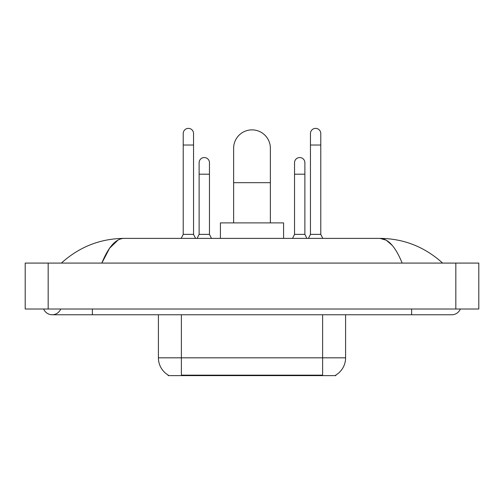 <?xml version="1.0" encoding="UTF-8"?>
<svg xmlns="http://www.w3.org/2000/svg" width="504" height="504" viewBox="0 0 504 504"><rect width="100%" height="100%" fill="white"/><g stroke="black" fill="none" stroke-linecap="round" stroke-linejoin="round"><path stroke-width="0.76" d="M335.828 375.058L335.828 375.619L168.172 375.619L168.172 375.058M168.342 375.159A20.097 20.097 0 0 1 158.407 357.821L181.377 357.821L181.377 375.159L322.623 375.159L322.623 357.821L345.593 357.821L345.593 314.761M158.407 357.821L158.407 314.761M335.658 375.159A20.097 20.097 0 0 0 345.593 357.821M233.629 222.888L233.629 148.245A18.371 18.371 0 0 1 252 129.875A18.371 18.371 0 0 1 270.371 148.245A18.371 18.371 0 0 0 252 129.875M270.371 222.888L270.371 148.245M283.582 238.392L283.582 222.888L220.418 222.888L220.418 238.392M181.207 238.392L183.217 234.373L193.549 234.373L195.558 238.392M193.549 234.373L193.549 133.547A5.166 5.166 0 0 0 188.383 128.381A5.166 5.166 0 0 1 188.704 128.388M183.217 234.373L183.217 145.032L193.549 145.032M183.217 145.032L183.217 133.547A5.166 5.166 0 0 1 188.383 128.381M308.442 238.392L310.451 234.373L320.783 234.373L322.793 238.392M320.783 234.373L320.783 133.547A5.166 5.166 0 0 0 315.617 128.381A5.166 5.166 0 0 1 315.945 128.388M310.451 234.373L310.451 145.032L320.783 145.032M310.451 145.032L310.451 133.547A5.166 5.166 0 0 1 315.617 128.381M197.108 238.392L199.118 234.373L209.456 234.373L211.466 238.392M209.456 234.373L209.456 162.716A5.166 5.166 0 0 0 204.611 157.557A5.166 5.166 0 0 1 209.456 162.716M199.118 234.373L199.118 174.201L209.456 174.201M199.118 174.201L199.118 162.716A5.166 5.166 0 0 1 204.611 157.557M292.534 238.392L294.544 234.373L304.882 234.373L306.892 238.392M304.882 234.373L304.882 162.716A5.166 5.166 0 0 0 300.038 157.557A5.166 5.166 0 0 1 304.882 162.716M294.544 234.373L294.544 174.201L304.882 174.201M294.544 174.201L294.544 162.716A5.166 5.166 0 0 1 300.038 157.557M43.672 309.015A9.185 9.185 0 0 0 60.7 309.015A9.185 9.185 0 0 1 43.672 309.015A9.185 9.185 0 0 0 52.189 314.761A9.185 9.185 0 0 1 43.672 309.015M460.328 309.015A9.185 9.185 0 0 1 451.811 314.761A9.185 9.185 0 0 0 460.328 309.015A9.185 9.185 0 0 1 451.811 314.761A9.185 9.185 0 0 0 460.328 309.015M402.154 263.082C395.571 246.866 388.174 238.638 379.966 238.392L124.034 238.392C115.825 238.638 108.429 246.866 101.846 263.082L109.576 248.239L118.075 240.011M48.17 263.082L478.8 263.082L478.8 309.015L25.2 309.015L25.2 263.082L48.17 263.082L48.17 309.015M440.672 261.311L442.625 263.082C424.557 246.803 403.666 238.575 379.966 238.392L386.221 240.175L392.219 245.379M63.328 261.311L61.375 263.082C79.361 246.84 100.246 238.613 124.034 238.392M320.33 375.619L320.33 375.058M183.67 375.619L183.67 375.058M181.377 314.761L181.377 357.821L322.623 357.821L322.623 314.761M233.629 182.694L270.371 182.694M411.623 309.015L411.623 314.761L451.811 314.761M92.377 309.015L92.377 314.761L411.623 314.761M455.83 263.082L455.83 309.015M92.377 314.761L52.189 314.761"/></g></svg>
